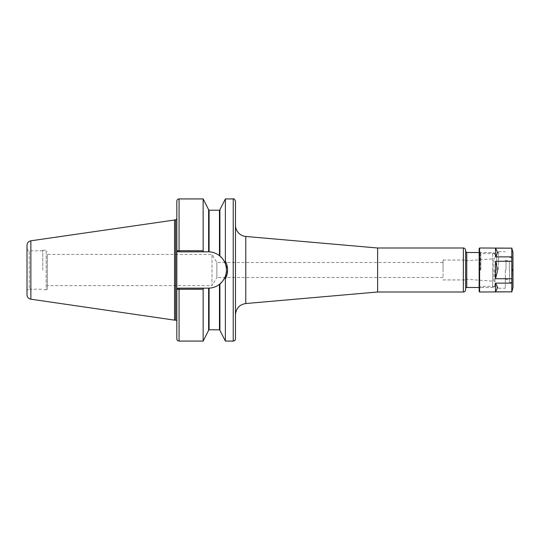 <?xml version="1.0" encoding="UTF-8"?>
<svg xmlns="http://www.w3.org/2000/svg" width="540" height="540" viewBox="0 0 540 540"><rect width="100%" height="100%" fill="white"/><g stroke="black" fill="none" stroke-linecap="round" stroke-linejoin="round"><path stroke-width="0.41" stroke-dasharray="2.7 2.03" d="M235.481 270L235.481 225.227M377.622 291.998L377.622 248.002M235.481 338.816L235.481 201.184M443.057 277.499L216.884 277.499L216.884 262.501L216.884 277.499L212.011 285.606L212.011 254.394L212.011 285.606L47.304 285.606L47.304 254.394L212.011 254.394L216.884 262.501L443.057 262.501L443.057 277.499L443.057 262.501M465.615 270L465.615 288.617L465.615 270M443.057 270L443.057 260.071L443.057 270M465.615 289.744L465.615 250.256M494.951 270L494.951 285.228L494.951 270M494.951 285.228A2.255 2.255 0 0 1 492.696 287.489L492.696 270L492.696 287.489L479.156 287.489M465.615 279.227L493.898 281.205L493.898 258.795L493.898 281.205A1.127 1.127 0 0 1 494.951 282.332M203.148 341.071L203.148 289.251L176.816 289.291L177.944 288.164L176.816 289.291L176.816 338.816M176.837 289.291L177.944 288.164L203.701 288.164L203.148 289.251M203.701 288.164L209.081 288.144C212.922 287.948 216.378 286.673 219.463 284.324L219.908 283.959L219.908 330.318M208.629 330.318L208.629 288.158A18.164 18.164 0 0 1 208.292 288.164A18.164 18.164 0 0 0 226.456 270A18.164 18.164 0 0 0 208.292 251.836L177.944 251.836L176.816 250.709L203.148 250.749L203.148 198.929M176.816 201.184L176.816 321.273L176.816 277.196L176.816 289.291L177.944 288.164L208.292 288.164L177.944 288.164M219.908 209.682L219.908 256.041A18.164 18.164 0 0 1 219.908 256.041L219.908 209.756L219.908 256.041L219.463 255.677C216.378 253.328 212.922 252.052 209.081 251.856L208.629 251.843L208.629 209.682M219.854 255.994A18.164 18.164 0 0 0 219.726 255.893A18.164 18.164 0 0 0 209.081 251.856L177.944 251.836L176.837 250.709M203.148 250.749L203.701 251.836M225.389 261.077L227.583 270L225.389 278.924L224.816 277.533C227.003 272.518 227.003 267.489 224.816 262.467L225.389 261.077L225.389 198.929M225.389 341.071L225.389 278.924M223.229 280.328L224.208 278.755M224.525 278.147L224.816 277.533M177.944 251.836L176.816 250.709L177.944 251.836L208.292 251.836A18.164 18.164 0 0 1 208.629 251.843L208.629 209.756L208.629 251.843M176.816 262.805L176.816 218.727L176.816 262.805M47.304 254.394L47.304 285.606M224.816 262.467L221.981 258.059M224.08 261.023A18.164 18.164 0 0 1 226.435 269.176M226.328 272.133A18.164 18.164 0 0 1 225.734 275.069M219.834 284.026A18.164 18.164 0 0 1 208.764 288.158M42.795 270L42.795 250.256L42.795 270M27 270L27 291.431L27 270M27 291.431A2.255 2.255 0 0 1 29.255 289.177L29.255 250.823L29.255 289.177L42.795 289.177M27 294.725L27 245.275M174.562 320.146L174.562 219.854M208.629 288.158L208.629 330.244L208.629 288.158M47.304 270L47.304 288.617L47.304 270M47.304 288.617A1.127 1.127 0 0 1 46.177 289.744L46.177 250.256L46.177 289.744L42.795 289.744M497.205 267.86L495.511 261.272L495.511 278.728L497.205 272.14L497.205 267.86M497.205 251.444L495.511 248.15L495.511 256.878L497.205 253.577L497.205 251.444M497.205 286.423L495.511 283.122L495.511 291.85L497.205 288.556L497.205 286.423M495.511 291.85L511.792 291.85L511.792 283.122L495.511 283.122M495.511 256.878L511.792 256.878L511.792 248.15L495.511 248.15M495.511 278.728L511.792 278.728L512.278 270L511.792 261.272L495.511 261.272M511.792 283.122L511.792 278.728M511.792 261.272L511.792 256.878M479.608 291.998L479.608 248.002M509.618 270L509.618 282.406L509.618 270M509.389 270L509.389 260.752L509.389 270M506.007 270L506.007 260.752L506.007 270M505.332 270L505.332 288.279L505.332 270M498.562 270L498.562 251.721L498.562 270M496.753 270L496.753 253.645L496.753 270M480.816 270L480.816 253.645L480.816 270M480.283 270L480.283 252.173L480.283 270M479.156 291.546L479.156 248.454M513 287.192L513 252.808M513 270L513 282.406L513 270M245.774 236.466L245.774 303.534M463.361 291.998L463.361 248.002M466.749 287.489L466.749 252.511M492.696 270L492.696 252.511L492.696 270M179.071 341.071L179.071 288.164M179.071 251.836L179.071 198.929M233.226 341.071L233.226 198.929M219.463 255.677L219.463 210.209M209.081 251.856L209.081 210.209M175.689 320.146L175.689 219.854M30.861 299.187L30.861 240.813M209.081 329.791L209.081 288.144M219.463 329.791L219.463 284.324M512.926 287.773L512.926 252.227M443.057 279.929L465.615 279.929M443.057 260.071L465.615 260.071M479.156 252.511L492.696 252.511C493.385 253.024 493.736 251.525 494.951 254.772M465.615 260.773L493.898 258.795L494.951 257.668M27 248.569C27.857 250.547 28.613 251.303 29.255 250.823L42.795 250.823M42.795 250.256L46.177 250.256L47.304 251.384M505.332 279.929L506.007 279.248L509.618 279.477M505.332 260.071L506.007 260.752L509.618 260.523M498.562 288.279L505.332 288.279M498.562 251.721L505.332 251.721M479.156 287.827L480.283 287.827L480.816 286.355L496.753 286.355L498.562 288.164M479.156 252.173L480.283 252.173L480.816 253.645L496.753 253.645L498.562 251.836M509.618 282.406L513 282.406M509.618 257.594L513 257.594"/><path stroke-width="0.81" d="M245.774 236.466L377.622 248.002L377.622 291.998L245.774 303.534L245.774 236.466A11.279 11.279 0 0 1 235.481 225.227L235.481 338.816A2.255 2.255 0 0 1 233.226 341.071L233.226 198.929C233.773 198.356 234.522 199.105 235.481 201.184L235.481 270M465.615 270L465.615 289.744A2.255 2.255 0 0 1 463.361 291.998L463.361 248.002C464.731 248.137 465.487 248.886 465.615 250.256L465.615 270M465.615 288.617A1.127 1.127 0 0 1 466.749 287.489L479.156 287.489M203.148 289.251L203.701 288.164L177.944 288.164L176.837 289.291L203.148 289.251L203.148 341.071L208.629 330.318L208.629 288.158L203.701 288.164M176.837 289.291L177.944 288.164M177.944 251.836L203.701 251.836L203.148 250.749L176.837 250.709L177.944 251.836L176.816 250.709L176.816 338.816C176.951 340.187 177.701 340.936 179.071 341.071L203.148 341.071M176.837 250.709L176.816 201.184C176.951 199.814 177.701 199.064 179.071 198.929L179.071 251.836M179.071 198.929L203.148 198.929L203.148 250.749M203.701 251.836L208.629 251.843A18.164 18.164 0 0 1 209.081 251.856L208.629 251.843L208.629 209.682L203.148 198.929M224.816 277.54L225.389 278.924C228.312 272.977 228.312 267.03 225.389 261.077L224.816 262.467C227.003 267.489 227.003 272.518 224.816 277.533C223.304 280.517 221.67 282.656 219.908 283.959L219.908 330.318L225.389 341.071L233.226 341.071M221.981 258.059L219.908 256.041L219.908 209.682L225.389 198.929L225.389 261.077M225.389 278.924L225.389 341.071M208.629 330.244L209.081 329.791L209.081 288.144L208.629 288.158L209.081 288.144C212.922 287.948 216.378 286.673 219.463 284.324L222.284 281.583M222.304 281.556L223.229 280.328M224.208 278.755L224.525 278.147M219.854 255.994A18.164 18.164 0 0 1 219.901 256.034L219.463 255.677L219.908 256.041C221.67 257.344 223.304 259.484 224.816 262.467M219.463 210.209L209.081 210.209L209.081 251.856C212.922 252.052 216.378 253.328 219.463 255.677L219.463 210.209L219.908 209.756M30.861 240.813C28.472 241.346 27.182 242.831 27 245.275L27 294.725A4.516 4.516 0 0 0 30.861 299.187L30.861 240.813L175.689 219.854L175.689 320.146A1.127 1.127 0 0 1 176.816 321.273M219.908 256.041A18.164 18.164 0 0 1 224.08 261.023M226.435 269.176A18.164 18.164 0 0 1 226.328 272.133M225.734 275.069A18.164 18.164 0 0 1 219.834 284.026M174.562 219.854L174.562 320.146L175.689 320.146M497.205 253.577L495.511 256.878L495.511 248.15L497.205 251.444L497.205 253.577M497.205 288.556L495.511 291.85L495.511 283.122L497.205 286.423L497.205 288.556M497.205 272.14L495.511 278.728L495.511 261.272L497.205 267.86L497.205 272.14M495.511 283.122L511.792 283.122L511.792 291.85L495.511 291.85M495.511 248.15L511.792 248.15L511.792 256.878L495.511 256.878M511.792 291.85L479.608 291.998L479.608 248.002L511.792 248.15M495.511 261.272L511.792 261.272L511.792 283.122M511.792 278.728L495.511 278.728M511.792 256.878L511.792 261.272M479.608 248.002L479.156 248.454L479.156 291.546L479.608 291.998M512.926 287.773L512.926 252.227L513 287.192A2.255 2.255 0 0 1 512.926 287.773L511.792 291.998M465.615 251.384L466.749 252.511L466.749 287.489M179.071 288.164L179.071 341.071M219.463 284.324L219.463 329.791L219.908 330.244M245.774 303.534C239.45 304.628 236.021 308.374 235.481 314.773M377.622 291.998L463.361 291.998M377.622 248.002L463.361 248.002M466.749 252.511L479.156 252.511M225.389 198.929L233.226 198.929M209.081 210.209L208.629 209.756M175.689 219.854L176.816 218.727M30.861 299.187L174.562 320.146M209.081 329.791L219.463 329.791M512.926 252.227L511.792 248.002"/></g></svg>

